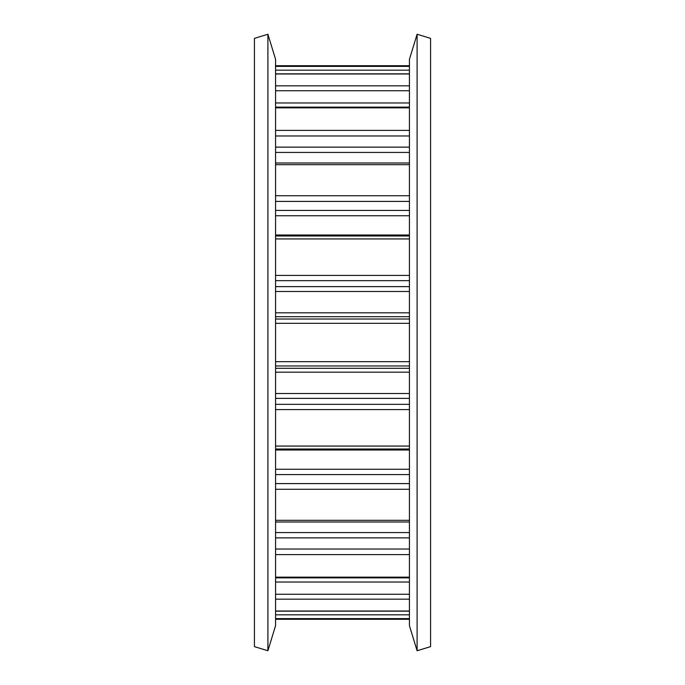 <?xml version="1.0" encoding="UTF-8"?>
<svg xmlns="http://www.w3.org/2000/svg" width="685" height="685" viewBox="0 0 685 685"><rect width="100%" height="100%" fill="white"/><g stroke="black" fill="none" stroke-linecap="round" stroke-linejoin="round"><path stroke-width="1.03" d="M417.096 34.25L430.574 38.369L430.574 646.631L417.096 650.75L417.096 34.25L409.433 59.312L409.433 625.688L417.096 650.75M254.426 342.5L254.426 646.631L267.904 650.75L267.904 34.25L254.426 38.369L254.426 342.5M267.904 34.25L275.567 59.312L275.567 625.688L267.904 650.75M409.433 316.684L275.567 316.684M409.433 398.37L275.567 398.37M409.433 474.585L275.567 474.585M409.433 537.871L275.567 537.871M409.433 582.036L275.567 582.036M409.433 152.438L275.567 152.438M275.567 234.998L409.433 234.998M409.433 215.749L275.567 215.749M275.567 312.814L409.433 312.814M409.433 291.476L275.567 291.476M275.567 393.524L409.433 393.524M409.433 372.186L275.567 372.186M275.567 469.251L409.433 469.251M409.433 450.002L275.567 450.002M275.567 532.562L409.433 532.562M275.567 70.178L409.433 70.178M275.567 102.964L409.433 102.964M275.567 90.754L409.433 90.754M275.567 147.129L409.433 147.129M275.567 135.981L409.433 135.981M275.567 210.415L409.433 210.415M275.567 201.416L409.433 201.416M275.567 286.63L409.433 286.63M275.567 280.662L409.433 280.662M275.567 368.316L409.433 368.316M275.567 365.97L409.433 365.97M275.567 618.615L409.433 618.615M275.567 614.822L409.433 614.822M275.567 611.029L409.433 611.029M275.567 599.169L409.433 599.169M275.567 594.246L409.433 594.246M275.567 577.155L409.433 577.155M275.567 554.61L409.433 554.61M275.567 549.019L409.433 549.019M275.567 520.309L409.433 520.309M275.567 489.278L409.433 489.278M275.567 483.584L409.433 483.584M275.567 446.063L409.433 446.063M275.567 409.579L409.433 409.579M275.567 404.338L409.433 404.338M275.567 361.68L409.433 361.68M275.567 323.32L409.433 323.32M275.567 319.03L409.433 319.03M275.567 275.421L409.433 275.421M275.567 238.937L409.433 238.937M275.567 195.722L409.433 195.722M275.567 164.691L409.433 164.691M275.567 130.39L409.433 130.39M275.567 107.845L409.433 107.845M275.567 85.83L409.433 85.83M275.567 73.971L409.433 73.971M275.567 66.385L409.433 66.385M275.567 619.283L409.433 619.283M275.567 611.166L409.433 611.166M275.567 577.866L409.433 577.866M275.567 521.996L409.433 521.996M275.567 449.009L409.433 449.009M275.567 235.991L409.433 235.991M275.567 163.004L409.433 163.004M275.567 107.134L409.433 107.134M275.567 73.834L409.433 73.834M275.567 65.717L409.433 65.717"/></g></svg>
